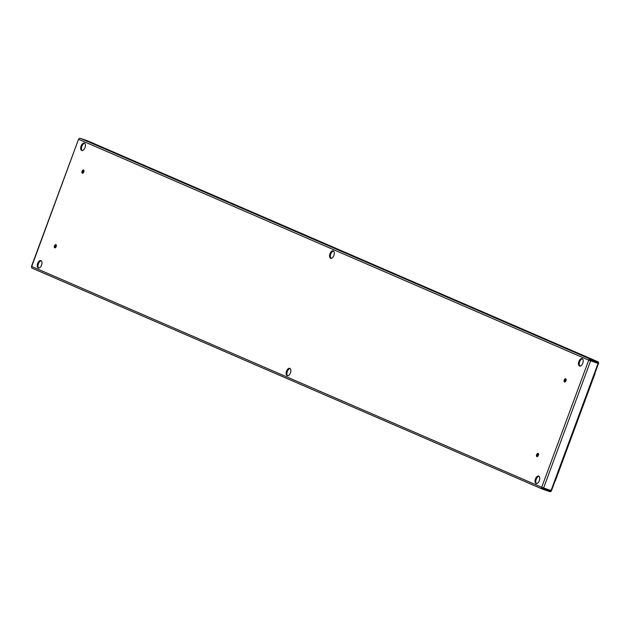 <?xml version="1.0" encoding="UTF-8"?>
<svg xmlns="http://www.w3.org/2000/svg" width="630" height="630" viewBox="0 0 630 630"><rect width="100%" height="100%" fill="white"/><g stroke="black" fill="none" stroke-linecap="round" stroke-linejoin="round"><path stroke-width="0.94" d="M594.846 372.125L595.263 372.275L598.5 363.518A1.473 1.236 113.4 0 0 597.838 361.73L590.404 359.171A1.473 1.236 113.4 0 0 588.719 360.147L597.571 363.219L588.719 360.147L78.742 139.34A1.473 1.236 -66.6 0 1 80.427 138.364L87.853 140.923A1.473 1.236 -66.6 0 1 88.003 140.986M330.632 257.757L331.687 258.221M579.521 365.526L580.577 365.983M597.705 363.282L597.72 363.25A0.488 0.409 113.4 0 0 597.5 362.652L590.066 360.092A0.488 0.409 113.4 0 0 589.507 360.423M554.29 481.761L554.707 481.911L551.471 490.66A1.473 1.236 113.4 0 1 549.785 491.636L542.351 489.077A1.473 1.236 113.4 0 1 541.69 487.289L551.029 490.573L598.059 363.431M538.351 455.38A1.717 0.929 109 0 1 536.933 456.64A1.717 0.929 109 0 1 536.618 454.71A1.717 0.929 109 0 1 538.059 453.387A1.717 0.929 109 0 1 538.351 455.38M565.953 380.756A1.717 0.929 -71 0 0 565.661 378.756A1.717 0.929 -71 0 0 564.22 380.079A1.717 0.929 -71 0 0 564.543 382.008A1.717 0.929 -71 0 0 565.953 380.756M82.081 171.25A1.717 0.929 109 0 1 83.499 169.99A1.717 0.929 109 0 1 83.814 171.919A1.717 0.929 109 0 1 82.372 173.242A1.717 0.929 109 0 1 82.081 171.25M578.883 361.502A3.93 2.126 109 0 1 582.112 358.627A3.93 2.126 109 0 1 582.837 363.037A3.93 2.126 109 0 1 579.553 366.061A3.93 2.126 109 0 1 578.883 361.502M81.097 145.971A3.93 2.126 109 0 1 84.333 143.097A3.93 2.126 109 0 1 85.058 147.507A3.93 2.126 109 0 1 81.774 150.531A3.93 2.126 109 0 1 81.097 145.971M329.994 253.732A3.93 2.126 109 0 1 333.223 250.866A3.93 2.126 109 0 1 333.947 255.276A3.93 2.126 109 0 1 330.663 258.3A3.93 2.126 109 0 1 329.994 253.732M37.65 263.442A3.93 2.126 -71 0 0 38.32 268.002A3.93 2.126 -71 0 0 41.604 264.978A3.93 2.126 -71 0 0 40.879 260.568A3.93 2.126 -71 0 0 37.65 263.442M535.429 478.965A3.93 2.126 -71 0 0 536.098 483.533A3.93 2.126 -71 0 0 539.39 480.509A3.93 2.126 -71 0 0 538.658 476.099A3.93 2.126 -71 0 0 535.429 478.965M54.479 245.873A1.717 0.929 -71 0 0 54.771 247.873A1.717 0.929 -71 0 0 56.212 246.55A1.717 0.929 -71 0 0 55.889 244.621A1.717 0.929 -71 0 0 54.479 245.873M286.54 371.204A3.93 2.126 -71 0 0 287.209 375.764A3.93 2.126 -71 0 0 290.493 372.739A3.93 2.126 -71 0 0 289.768 368.329A3.93 2.126 -71 0 0 286.54 371.204M538.39 453.695A1.717 0.929 -71 0 0 537.398 454.978A1.717 0.929 -71 0 0 537.382 456.6M564.992 381.977A1.717 0.929 109 0 1 565.008 380.355A1.717 0.929 109 0 1 565.992 379.063M83.829 170.297A1.717 0.929 -71 0 0 82.861 171.518A1.717 0.929 -71 0 0 82.829 173.211M582.482 358.832A3.93 2.126 -71 0 0 579.663 361.77A3.93 2.126 -71 0 0 579.97 366.125M84.696 143.309A3.93 2.126 -71 0 0 81.884 146.239A3.93 2.126 -71 0 0 82.183 150.594M333.593 251.071A3.93 2.126 -71 0 0 330.774 254.008A3.93 2.126 -71 0 0 331.081 258.363M38.737 268.065A3.93 2.126 109 0 1 38.43 263.71A3.93 2.126 109 0 1 41.249 260.773M536.516 483.596A3.93 2.126 109 0 1 536.209 479.241A3.93 2.126 109 0 1 539.028 476.304M55.22 247.834A1.717 0.929 109 0 1 55.259 246.141A1.717 0.929 109 0 1 56.228 244.92M287.627 375.827A3.93 2.126 109 0 1 287.319 371.472A3.93 2.126 109 0 1 290.139 368.534M542.462 487.596A0.488 0.409 113.4 0 0 542.698 488.155L550.124 490.715A0.488 0.409 113.4 0 0 550.659 490.447M542.209 489.014L32.374 268.27A1.473 1.236 -66.6 0 1 31.713 266.482L31.728 266.427M544.178 488.4L542.438 487.762L544.178 488.4M591.893 359.415L590.105 358.777L591.893 359.415M88.011 141.246L86.223 140.6L88.011 141.246M554.707 481.911L554.298 481.73M79.183 139.427L78.529 139.23L31.713 266.482L541.69 487.289L588.719 360.147M55.117 247.551L56.046 245.023M82.719 172.919L83.656 170.391M594.484 373.11L595.13 373.299L594.515 373.015M555.046 480.989L554.605 480.903M591.838 360.707L597.72 363.25M550.124 490.715L544.974 488.486M590.404 359.171L80.427 138.364M87.853 140.923L597.838 361.73M543.596 488.014L590.625 360.872M542.28 489.045L32.295 268.238M87.932 140.955L597.909 361.762M31.5 266.372L78.529 139.23M595.13 373.299L555.258 481.092"/></g></svg>
